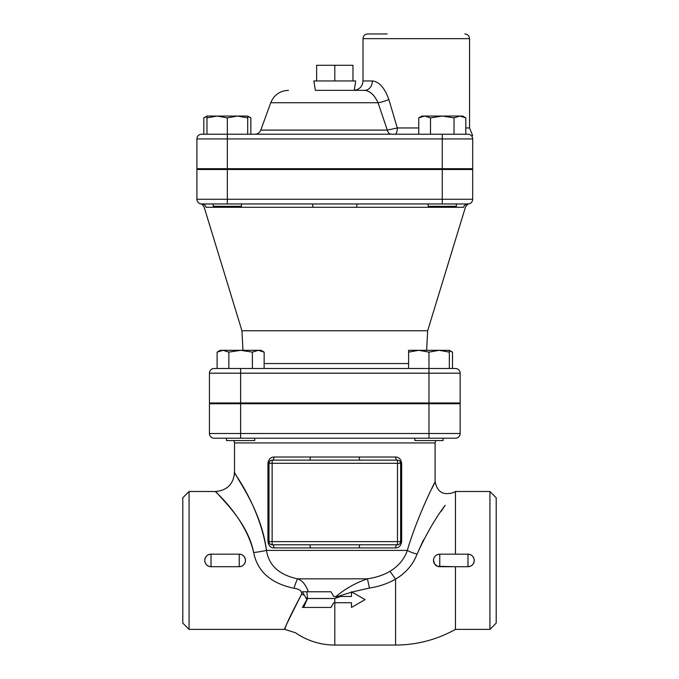 <?xml version="1.0" encoding="UTF-8"?>
<svg xmlns="http://www.w3.org/2000/svg" width="679" height="679" viewBox="0 0 679 679"><rect width="100%" height="100%" fill="white"/><g stroke="black" fill="none" stroke-linecap="round" stroke-linejoin="round"><path stroke-width="1.02" d="M316.626 80.954L316.626 65.286L352.97 65.286L352.97 80.954M334.798 80.954L334.798 65.286M455.456 438.218A4.702 4.702 0 0 0 460.15 433.516L460.15 403.742L209.446 403.742L209.446 433.516A4.702 4.702 0 0 0 214.148 438.218L455.456 438.218A4.702 4.702 0 0 0 460.15 433.516L209.446 433.516A4.702 4.702 0 0 0 214.148 438.218A4.702 4.702 0 0 1 209.446 433.516M423.492 539.864L417.05 554.064C413.197 564.419 406.042 572.787 395.577 579.162L400.338 576.013C408.359 569.91 413.927 562.602 417.05 554.064A12.536 3.378 15.5 0 1 407.332 550.406C404.429 559.021 398.658 565.997 390.001 571.345C383.372 575.13 375.818 577.625 367.347 578.839C355.414 583.006 345 588.88 336.105 596.476M266.474 550.406A18.8 2.13 173 0 1 253.666 552.553C244.686 513.417 206.424 484.399 217.212 493.107C222.551 500.007 247.945 522.898 253.666 552.553C257.4 571.429 270.845 583.346 293.99 588.294A18.8 2.054 104.4 0 1 297.572 578.839C279.188 574.901 268.816 565.42 266.474 550.406C261.653 512.662 240.273 483.524 235.783 474.74C226.693 463.664 258.911 500.593 266.474 550.406L407.332 550.406C419.563 508.571 444.185 464.36 431.802 488.668L433.567 484.823M351.493 592.19L337.862 596.476L351.484 596.476L351.484 591.774L365.056 599.608L351.484 607.442L351.484 602.74L333.72 602.74L331.004 607.442L333.72 602.74L331.004 607.442L302.384 607.442L306.908 599.608L302.384 591.774L308.317 591.774C305.83 584.721 302.248 580.409 297.572 578.839L367.347 578.839A12.536 0.433 78.8 0 1 369.435 588.039C378.882 586.605 387.599 583.651 395.577 579.162L390.001 571.345M293.99 588.294C299.337 588.956 301.883 590.917 301.637 594.167C291.715 612.789 286.198 624.256 285.087 628.567C283.084 631.317 288.6 619.851 301.637 594.167A18.8 8.504 -154.7 0 1 304.413 595.288M304.413 607.442C292.454 640.696 292.454 640.696 304.413 607.442L331.004 607.442M308.317 591.774L331.004 591.774L333.72 596.476L340.502 596.476L334.798 598.505L334.798 645.05A68.944 68.944 0 0 1 295.475 632.735L284.756 629.382L189.076 629.382L189.076 491.494L215.735 491.494C227.134 490.365 233.398 484.102 234.535 472.703L240.154 482.014M233.89 440.569L234.518 442.92L435.086 442.92L435.714 440.569M489.924 629.382L496.196 623.11L496.196 497.758L489.924 491.494L489.924 629.382L455.456 629.382L455.456 566.702L437.565 566.294L434.679 564.062L433.55 560.438M455.456 554.166L455.456 491.494L489.924 491.494M455.456 554.174L467.984 554.174C471.778 554.531 473.866 556.619 474.256 560.438L474.256 560.464A6.264 6.264 0 0 1 467.984 566.702L455.456 566.693M467.984 554.174L467.984 554.166A6.264 6.264 0 0 1 474.256 560.37L474.256 560.438C473.866 564.257 471.778 566.345 467.984 566.693L439.78 566.702L439.78 554.166A6.264 6.264 0 0 0 433.516 560.438A6.264 6.264 0 0 0 439.78 566.702L439.78 560.438M189.076 491.494L182.804 497.758L182.804 623.11L189.076 629.382M239.22 554.174L239.22 554.166A6.264 6.264 0 0 1 245.484 560.37L245.484 560.438C245.094 564.257 243.006 566.345 239.22 566.693L211.016 566.693C207.222 566.345 205.134 564.257 204.744 560.438C205.134 556.619 207.222 554.531 211.016 554.174L239.22 554.174C243.006 554.531 245.094 556.619 245.484 560.438L245.484 560.464A6.264 6.264 0 0 1 239.22 566.702L239.22 566.396M417.05 554.064C425.886 534.729 435.247 518.484 445.144 505.329L441.027 511.508M211.016 566.702A6.264 6.264 0 0 1 204.744 560.438A6.264 6.264 0 0 1 211.016 554.166L239.22 554.166L239.22 566.702L211.016 566.702L211.016 554.174M439.78 554.166L467.984 554.166L467.984 566.702M433.66 559.377L433.55 560.608M436.673 565.879L437.183 566.142M440.068 566.702L440.722 566.702M395.577 457.018L274.019 457.018C270.641 457.077 268.612 459.165 267.942 463.29L268.986 463.29L268.986 541.63A3.132 3.132 0 0 0 272.126 544.77L397.478 544.77A3.132 3.132 0 0 0 400.61 541.63L397.478 541.63L397.478 544.77A3.132 1.901 -90 0 0 395.577 547.902C398.955 547.851 400.983 545.755 401.654 541.63L401.654 463.29C400.983 459.165 398.955 457.069 395.577 457.018A3.132 1.901 -90 0 0 397.478 460.15L397.478 463.29L400.61 463.29A3.132 3.132 0 0 0 397.478 460.15L272.126 460.15A3.132 3.132 0 0 0 268.986 463.29L272.126 463.29L272.126 460.15L271.294 460.269M267.942 463.29L267.942 541.63C268.612 545.755 270.641 547.843 274.019 547.902A3.132 1.901 90 0 0 272.126 544.77L270.717 544.439M401.654 541.63L400.61 541.63L400.61 463.29L401.654 463.29M272.126 544.77L272.126 541.63L267.942 541.63M234.518 472.703L234.518 442.92M274.019 547.902L395.577 547.902M397.478 460.15L398.183 460.235M398.174 544.685L397.478 544.77M360.065 544.77A3.132 0.764 -90 0 0 359.301 547.902M310.303 547.902A3.132 0.764 90 0 0 309.531 544.77M309.531 460.15A3.132 0.764 90 0 0 310.303 457.018M359.301 457.018A3.132 0.764 -90 0 0 360.065 460.15M274.019 457.018A3.132 1.901 -90 0 1 272.126 460.15M351.968 592.054L369.435 588.039M306.908 599.608L305.66 597.452L307.553 598.505L303.615 607.442M302.384 591.774L331.004 591.774M352.8 592.529L351.484 592.92L351.484 591.774M306.815 591.774L307.553 598.505L334.798 598.505L337.752 596.476M455.456 368.485A4.702 4.702 0 0 1 460.15 373.187L460.15 402.961L209.446 402.961L209.446 373.187L460.15 373.187A4.702 4.702 0 0 0 455.456 368.485A4.702 4.702 0 0 1 460.15 373.187A4.702 4.702 0 0 0 455.456 368.485L214.148 368.485A4.702 4.702 0 0 0 209.446 373.187A4.702 4.702 0 0 1 214.148 368.485L217.102 368.485L217.102 352.129L222.984 350.313L260.991 350.313L264.139 352.129L258.258 350.313L252.384 352.129L240.621 350.313L228.857 352.129L222.984 350.313L220.251 350.313L217.102 352.129M201.196 203.946A4.702 4.702 0 0 0 201.612 203.963C200.305 203.844 200.305 203.844 201.612 203.963C200.305 203.844 200.305 203.844 201.612 203.963C200.305 203.844 200.305 203.844 201.612 203.963C200.305 203.844 200.305 203.844 201.612 203.963A4.702 4.634 -90 0 1 206.043 207.29C203.513 207.061 203.513 207.061 206.043 207.29L356.687 207.29A4.702 0.789 90 0 1 357.443 203.963L428.169 203.963L428.169 206.314L456.373 206.314L456.373 203.963L467.984 203.963A4.702 4.702 0 0 0 472.686 199.261L472.686 169.487L196.91 169.487L196.91 199.261A4.702 4.702 0 0 0 201.612 203.963L467.984 203.963C469.299 203.844 469.299 203.844 467.984 203.963C469.299 203.844 469.299 203.844 467.984 203.963C469.299 203.844 469.299 203.844 467.984 203.963A4.702 4.702 0 0 0 472.686 199.261A4.702 4.702 0 0 1 468.977 203.853A4.702 4.702 0 0 0 472.686 199.261L196.91 199.261A4.702 4.702 0 0 0 200.619 203.853M242.963 350.313L241.936 330.749L427.66 330.749L465.471 207.078C466.982 204.786 468.103 203.725 468.833 203.895L468.816 203.895M468.917 203.861L468.366 203.946A4.702 4.702 0 0 1 467.984 203.963A4.702 4.634 90 0 0 463.553 207.29C466.083 207.061 466.083 207.061 463.553 207.29L356.687 207.29M241.936 330.749L204.133 207.078C202.622 204.786 201.493 203.725 200.763 203.895L200.78 203.895M312.909 207.29A4.702 0.789 90 0 0 312.153 203.963M248.616 169.487L248.616 168.706M442.275 168.706L196.91 168.706L196.91 138.932L472.686 138.932C472.686 135.367 472.686 135.367 472.686 138.932L472.686 168.706L442.275 168.706L442.275 134.23L201.612 134.23L203.802 134.23L203.802 117.874L206.959 116.474M352.673 90.358L364.631 90.358C369.911 90.808 374.384 94.933 378.059 102.733L387.285 130.105A6.264 4.447 -90 0 0 391.46 134.23A6.264 4.447 -90 0 1 387.285 130.105L260.787 130.105C259.692 132.719 257.723 134.094 254.897 134.23M418.756 127.966L397.3 127.966L388.863 99.516C384.654 87.82 379.154 81.633 372.381 80.954A9.404 7.749 -90 0 1 364.631 90.358L316.923 90.358M353.751 90.358L315.37 90.358L313.893 80.954L355.703 80.954L354.234 90.341M387.174 33.95L367.704 33.95C364.852 34.23 363.282 35.792 363.002 38.652L469.554 38.652L469.554 127.966L465.794 127.966M464.852 33.95C467.712 34.23 469.274 35.792 469.554 38.652M388.863 99.516A9.404 1.714 -18 0 1 378.059 102.733L270.751 102.733C274.053 94.907 279.943 90.782 288.422 90.358M395.068 134.23A6.264 2.232 -90 0 0 397.3 127.966L387.285 130.105M467.984 134.23A4.702 4.702 180 0 1 472.686 138.932A4.702 4.702 0 0 0 467.984 134.23C472.321 132.193 472.321 132.193 467.984 134.23L442.275 134.23L454.03 134.23L454.03 117.874L442.275 116.058L462.645 116.058L465.794 117.874L459.912 116.058L454.03 117.874M201.612 134.23A4.702 4.702 0 0 0 196.91 138.932A4.702 4.702 0 0 1 201.612 134.23A4.702 4.702 0 0 0 196.91 138.932M254.727 438.218L254.727 440.569L226.514 440.569L226.514 438.218L240.621 438.218L240.621 403.742M240.621 402.961L240.621 368.485L217.102 368.485M408.605 350.313L449.345 350.313L449.345 352.129L439.16 350.313L428.975 352.129L418.79 350.313L408.605 352.129L408.605 350.313M408.605 368.485L408.605 352.129M428.975 402.961L428.975 352.129M449.345 368.485L449.345 352.129M414.877 438.218L414.877 440.569L443.081 440.569L443.081 438.218M252.384 368.485L252.384 352.129M264.139 368.485L264.139 352.129M228.857 368.485L228.857 352.129M452.503 368.485L452.503 352.129L449.345 350.729M254.727 402.961L254.727 403.742M418.756 117.874L421.905 116.058L442.275 116.058L430.511 117.874L424.63 116.058L418.756 117.874L418.756 134.23M465.794 134.23L465.794 117.874M206.959 116.058L247.699 116.058L247.699 117.874L237.514 116.058L227.329 117.874L217.144 116.058L206.959 117.874L206.959 116.058L203.802 117.874M206.959 134.23L206.959 117.874M227.329 168.706L227.329 117.874M247.699 134.23L247.699 117.874M244.966 116.058L247.699 116.058L250.848 117.874L247.699 116.474M209.684 116.058L217.144 116.058M430.511 134.23L430.511 117.874M250.848 134.23L250.848 117.874M213.223 203.963L213.223 206.314L241.427 206.314L241.427 203.963M241.427 168.706L241.427 169.487M428.975 403.742L428.975 438.218M455.456 629.382C436.835 639.737 416.881 644.957 395.577 645.05L395.577 579.162M272.126 541.63L272.126 463.29L397.478 463.29L397.478 541.63L272.126 541.63M227.329 169.487L227.329 203.963M214.148 368.485A4.702 4.702 0 0 0 209.446 373.187M408.605 363.545L264.139 363.545M442.275 169.487L442.275 203.963M372.381 80.954L363.002 80.954C362.45 86.666 359.31 89.798 353.606 90.358M435.086 442.92L435.086 481.496C437.123 492.063 443.285 495.738 453.564 492.53L455.456 491.494M268.986 463.29L269.546 461.508M400.033 461.474L400.61 463.29M334.798 645.05L395.577 645.05M426.633 350.313L427.66 330.749M201.23 203.946L200.678 203.861M420.98 169.487L420.98 168.706M270.751 102.733L260.787 130.105M363.002 38.652L363.002 80.954M469.554 127.966L472.686 135.639M414.877 402.961L414.877 403.742M443.081 402.961L443.081 403.742M449.345 350.313L452.503 352.129M226.514 402.961L226.514 403.742M428.169 168.706L428.169 169.487M456.373 168.706L456.373 169.487M213.223 168.706L213.223 169.487"/></g></svg>
